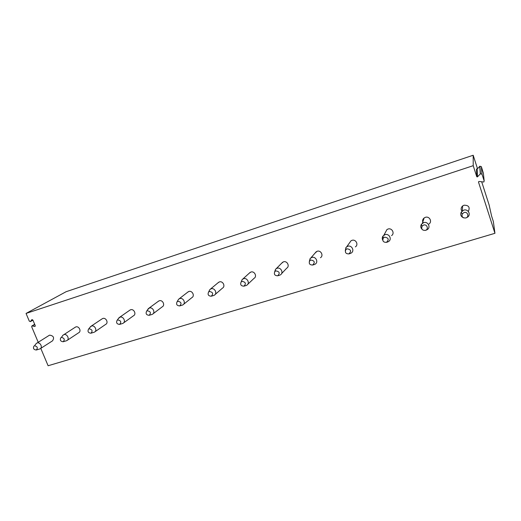 <?xml version="1.0" encoding="UTF-8"?>
<svg xmlns="http://www.w3.org/2000/svg" width="521" height="521" viewBox="0 0 521 521"><rect width="100%" height="100%" fill="white"/><g stroke="black" fill="none" stroke-linecap="round" stroke-linejoin="round"><path stroke-width="0.78" d="M481.756 181.979L489.147 205.04L491.577 216.007L493.348 221.523L494.95 233.297L48.108 365.749L40.781 348.367M38.196 342.232L31.683 326.784L31.924 325.918L34.972 326.439L35.213 325.573L32.908 320.089L31.931 319.614L30.485 321.49L32.921 320.115M30.485 321.49L29.319 321.183L26.05 313.434L66.121 291.701L473.185 155.251L477.503 168.719M26.05 313.434L473.224 165.678L473.185 155.251M494.95 233.297L478.46 181.972L478.955 181.451L483.82 182.005L484.172 180.95L482.01 174.203L480.447 173.76L477.425 176.912L476.774 176.723L473.224 165.678M461.899 211.246C460.694 209.318 460.948 207.547 462.655 205.932L464.035 205.202C468.757 205.202 470.189 207.286 468.34 211.441M423.078 222.845C422.179 220.969 422.531 219.334 424.14 217.947L425.344 217.335C429.343 215.87 432.521 221.549 429.05 223.952M385.364 232.477L386.947 229.559L388.002 229.045C391.935 227.605 395.042 233.349 391.564 235.616M349.552 242.832L351.011 240.793L351.949 240.35C355.804 238.937 358.858 244.727 355.387 246.863M315.023 253.115L317.113 251.272C320.89 249.891 323.893 255.694 320.454 257.719M281.633 263.242L283.444 261.835C287.13 260.48 290.086 266.277 286.7 268.198L281.542 273.655M249.312 273.154L250.875 272.047C254.469 270.725 257.387 276.508 254.053 278.331L247.749 284.303M217.999 282.818L219.354 281.933C222.864 280.637 225.749 286.394 222.467 288.133L215.101 294.515M187.651 292.229L188.836 291.5C192.256 290.243 195.108 295.961 191.891 297.615L183.555 304.336M158.228 301.379L159.27 300.773C162.598 299.542 165.424 305.221 162.272 306.804L153.044 313.805M129.69 310.275L130.608 309.761C133.858 308.562 136.652 314.189 133.571 315.706L123.523 322.948M101.999 318.917L102.819 318.474C105.984 317.302 108.752 322.883 105.737 324.336L94.933 331.786M75.128 327.312L75.858 326.928C78.945 325.788 81.686 331.31 78.736 332.704L67.235 340.337M49.033 335.472L49.69 335.133C53.585 335.811 54.529 337.706 52.53 340.832L40.384 348.621M483.377 173.226L481.339 166.622L479.893 166.212L477.086 169.149L476.487 168.98L476.774 176.723M465.781 217.954C462.733 218.117 461.554 216.788 462.231 213.962L464.009 212.529C467.676 211.246 469.532 216.944 465.787 217.954L466.23 217.843L465.781 217.96M463.723 217.889C461 216.762 460.16 214.86 461.189 212.184L463.71 210.152C467.923 208.628 471.29 214.391 467.734 217.036L466.23 217.843M425.364 230.386C422.284 230.477 421.157 229.103 421.997 226.257L423.58 225.065C427.109 223.835 428.978 229.409 425.37 230.38L425.904 230.236M422.056 229.292C420.61 227.794 420.382 226.134 421.372 224.323L423.619 222.636C427.767 221.132 431.056 227.006 427.461 229.494L426.145 230.165M386.419 242.356C383.332 242.382 382.264 240.982 383.215 238.156L384.628 237.153C388.666 237.823 389.265 239.556 386.426 242.356L387.357 242.089M382.74 240.155C382.03 238.748 382.108 237.394 382.981 236.085L384.98 234.665C389.05 233.187 392.267 239.132 388.673 241.47L387.52 242.044M348.875 253.903C345.794 253.87 344.778 252.457 345.814 249.657L347.077 248.804C350.991 249.474 351.59 251.174 348.875 253.903L350.145 253.532M345.28 250.835L345.924 247.482L347.722 246.27C351.701 244.818 354.866 250.803 351.284 253.004L350.268 253.493M312.652 265.039C309.598 264.955 308.621 263.535 309.715 260.774L310.848 260.038C314.651 260.715 315.251 262.382 312.652 265.039L314.222 264.577M309.331 261.366L310.151 258.507L311.766 257.465C315.654 256.045 318.767 262.037 315.225 264.121L314.319 264.551M277.686 275.791C274.671 275.661 273.727 274.241 274.854 271.526L275.883 270.887C279.575 271.565 280.174 273.199 277.686 275.791L279.53 275.244M274.691 271.721L275.589 269.181L277.048 268.269C280.845 266.889 283.906 272.874 280.415 274.847L279.608 275.218M243.913 286.172C240.936 286.003 240.025 284.59 241.171 281.926L242.102 281.366C245.697 282.043 246.296 283.645 243.913 286.172L246.003 285.554M241.256 281.737L242.187 279.517L243.509 278.715C247.208 277.361 250.23 283.333 246.798 285.202L246.068 285.534M211.265 296.208C208.335 296.006 207.449 294.599 208.615 291.988L209.462 291.493C212.952 292.17 213.551 293.746 211.272 296.208L213.584 295.518M208.973 291.298L209.878 289.52L211.083 288.81C214.685 287.494 217.674 293.427 214.307 295.205L213.643 295.505M179.699 305.918C176.814 305.677 175.955 304.284 177.12 301.731L177.895 301.288C181.288 301.965 181.894 303.509 179.699 305.918L182.226 305.156M177.772 300.637L178.618 299.21L179.719 298.579C183.229 297.289 186.179 303.183 182.878 304.883L182.278 305.143M149.156 315.309C146.323 315.042 145.483 313.662 146.642 311.161L147.352 310.763C150.654 311.441 151.259 312.958 149.156 315.309L151.878 314.489M147.58 309.754L149.364 308.028C152.783 306.771 155.701 312.62 152.471 314.241L151.924 314.476M119.589 324.401C121.601 322.102 121.002 320.61 117.779 319.933L117.127 320.291C115.981 322.74 116.802 324.108 119.583 324.401L122.487 323.528M118.345 318.644L119.973 317.178C123.301 315.954 126.193 321.75 123.034 323.3L122.526 323.515M90.941 333.206C88.212 332.893 87.411 331.538 88.544 329.142L89.143 328.816C92.282 329.493 92.881 330.959 90.947 333.206L94.014 332.281M90.016 327.299L91.494 326.042C94.737 324.85 97.603 330.594 94.509 332.072L94.047 332.268M66.441 340.76L66.87 340.578C69.892 339.158 67.046 333.473 63.894 334.638L75.467 327.09M62.546 335.719L63.49 334.808M60.833 337.725C59.72 340.07 60.508 341.405 63.184 341.743L63.191 341.737C65.047 339.542 64.448 338.103 61.387 337.426L63.106 335.055M39.674 348.992L40.071 348.823C43.022 347.461 40.202 341.841 37.134 342.968L49.326 335.283M35.897 343.912L36.757 343.124M33.969 346.042C32.875 348.341 33.644 349.663 36.275 350.014L36.275 350.014C38.059 347.865 37.466 346.452 34.484 345.775L36.405 343.352M34.555 326.478L35.265 326.061M32.341 325.885L34.757 324.485M31.735 319.777L32.12 319.562M484.172 180.95L483.345 172.887M482.01 174.203L481.339 166.622M480.303 173.884L479.756 166.329M477.483 176.86L477.145 169.097M32.94 320.161L30.348 321.626M34.686 324.322L31.924 325.918M479.893 166.212L480.447 173.76M477.086 169.149L477.425 176.912M462.277 210.907L462.655 205.932M462.231 213.962L461.189 212.184M422.375 223.268L424.14 217.947M421.997 226.257L421.372 224.323M383.886 235.199L386.947 229.559M383.215 238.156L382.981 236.085M346.758 246.726L351.011 240.793M345.814 249.657L345.924 247.482M310.907 257.862L316.286 251.663M309.715 260.774L310.151 258.507M276.28 268.621L282.695 262.174M274.854 271.526L275.589 269.181M242.812 279.022L250.204 272.346M241.171 281.926L242.187 279.517M210.451 289.083L218.742 282.2M208.615 291.988L209.878 289.52M179.146 298.826L188.283 291.74M177.12 301.731L178.618 299.21M148.843 308.25L158.762 300.988M146.642 311.161L148.355 308.595M119.491 317.38L130.146 309.956M117.127 320.291L119.049 317.686M91.058 326.224L102.396 318.657M88.544 329.142L90.641 326.504M63.191 341.737L66.447 340.76M36.275 350.014L39.674 348.985"/></g></svg>
